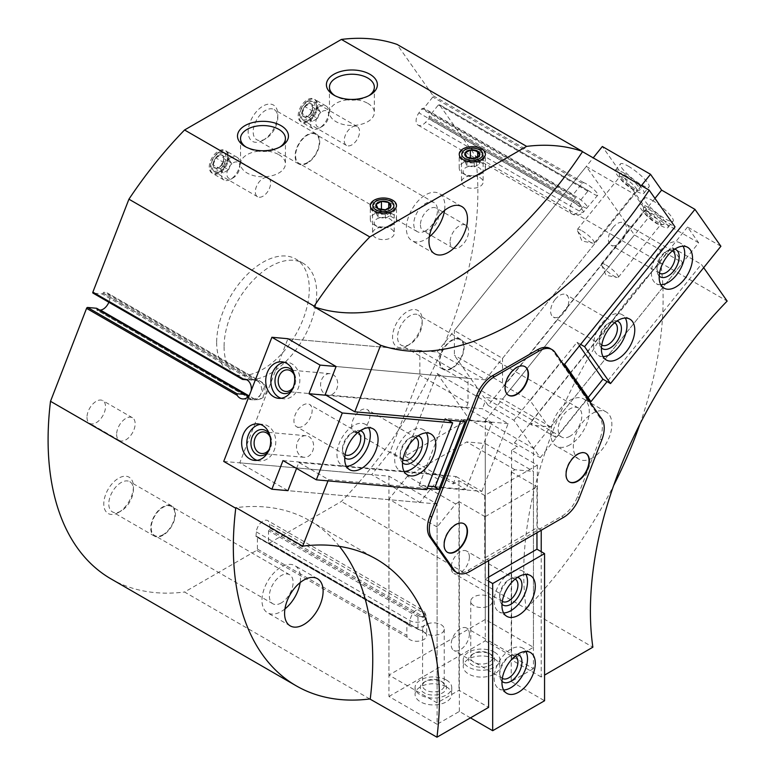 <?xml version="1.0" encoding="UTF-8"?>
<svg xmlns="http://www.w3.org/2000/svg" width="776" height="776" viewBox="0 0 776 776"><rect width="100%" height="100%" fill="white"/><g stroke="black" fill="none" stroke-linecap="round" stroke-linejoin="round"><path stroke-width="0.58" stroke-dasharray="3.88 2.91" d="M485.281 619.471L485.281 420.563L533.442 448.363L533.442 647.281L485.281 619.471L388.951 675.081L437.111 702.891L458.975 690.271L488.608 707.382M468.015 378.3L336.095 366.514L485.281 379.842L437.111 352.032L287.935 338.714L239.765 462.845L287.935 490.655L419.845 502.441L371.685 474.631L390.202 451.584L419.845 375.196L419.845 350.49L468.015 378.3L468.015 403.006L419.845 375.196M564.656 364.235L560.767 361.985L587.063 399.407L590.953 401.658M455.231 571.631A25.676 14.822 120 0 0 468.074 570.36L561.766 516.273A25.676 14.822 120 0 0 577.48 496.708L599.945 438.828A25.676 14.822 120 0 0 599.945 417.866L553.094 351.218A25.676 14.822 120 0 0 550.213 348.54M703.677 267.681L701.329 264.344L607.084 381.588M296.568 468.403L298.857 462.486L328.5 479.597L427.217 488.414M328.5 479.597L328.005 480.868M488.608 560.641L541.221 530.27M541.221 551.658L541.221 677.012L544.558 675.081M469.199 419.127L405.024 456.172L437.111 373.479L469.199 419.127L517.359 446.928L514.469 442.815L540.222 457.685L513.916 420.262L488.162 405.392L645.389 209.811L634.458 194.262L586.297 166.452L634.458 234.973L682.628 262.783L671.696 247.234L701.329 264.344M639.909 424.171A303.901 175.454 120 0 0 660.696 262.909L727.151 301.078M660.696 262.909L475.455 155.957L439.391 104.663A1.048 0.601 120 0 0 438.382 104.925L429.4 116.109A1.048 0.601 120 0 0 429.089 117.38L429.118 117.438A1.048 0.601 120 0 1 428.759 118.776L425.558 122.327A9.428 5.442 120 0 1 418.051 125.111A9.428 5.442 120 0 1 418.914 112.879L421.795 108.873A1.048 0.601 120 0 1 422.823 108.475L422.862 108.514A1.048 0.601 120 0 0 423.841 108.203L432.824 97.019A1.048 0.601 120 0 0 433.095 95.7L397.031 44.397M422.745 108.417L573.338 195.397L573.27 194.475L582.262 183.301L583.707 182.651A9.952 2.105 38.8 0 1 593.106 188.83A9.952 2.105 38.8 0 1 597.762 195.183A9.952 2.105 38.8 0 1 590.002 191.614L439.274 104.547M645.389 209.811L675.033 226.922M405.024 456.172L453.194 483.981L458.975 480.645L484.719 495.505L537.332 465.134L511.578 450.264L517.359 446.928M541.221 529.843L537.332 527.593L484.719 557.973L488.608 560.214M369.803 698.972L184.562 592.02L256.681 550.378A1.048 0.601 120 0 0 257.419 549.098L257.419 537.118A1.048 0.601 120 0 0 256.749 536.653L256.681 536.682A1.048 0.601 120 0 1 256.012 536.138L256.342 531.899A9.428 5.442 120 0 1 260.717 522.84A9.428 5.442 120 0 1 267.691 520.609A9.428 5.442 120 0 1 269.621 524.227L269.941 528.097A1.048 0.601 120 0 1 269.272 529.407L269.204 529.465A1.048 0.601 120 0 0 268.535 530.697L268.535 542.676A1.048 0.601 120 0 0 269.282 543.103L341.401 501.471A303.901 175.454 120 0 0 475.455 155.957M269.941 528.097L423.696 616.862L419.68 616.338L417.973 616.978L417.973 628.958L419.894 630.063A9.952 5.752 180 0 1 426.693 635.515A9.952 5.752 180 0 1 418.332 641.189A9.952 5.752 180 0 1 407.293 637.329L406.857 635.369L257.419 549.098M660.463 262.579A303.901 175.454 120 0 0 526.177 608.694L341.401 501.471M526.177 608.694L592.864 647.194M541.221 677.012L511.578 659.901L533.442 647.281M108.853 302.252A9.428 5.442 120 0 0 107.903 293.28A9.428 5.442 120 0 0 107.039 292.94L104.168 292.251A1.048 0.601 120 0 0 103.13 293.047L103.092 293.134A1.048 0.601 120 0 1 102.122 293.939L93.139 293.144M247.34 396.061L96.864 309.188L247.447 396.235L249.95 398.466L254.159 398.825A9.428 5.442 120 0 0 262.725 390.735A9.428 5.442 120 0 0 261.657 382.054A9.428 5.442 120 0 0 260.794 381.705L253.742 379.998L103.13 293.047M246.7 379.784L253.742 379.998M96.864 309.188A1.048 0.601 120 0 0 96.835 308.421M96.835 309.275A1.048 0.601 120 0 0 97.204 310.196L99.774 310.08M422.862 108.514L573.338 195.397L573.27 194.475L423.841 108.203M422.823 108.475L573.435 195.426L575.549 197.637L421.795 108.873M575.549 197.637L572.669 201.653A9.428 5.442 120 0 0 570.748 212.896A9.428 5.442 120 0 0 571.805 213.885A9.428 5.442 120 0 0 579.313 211.101L582.514 207.551L579.73 204.389L429.118 117.438M439.391 104.663L590.002 191.614L587.82 191.206L578.828 202.381L579.73 204.389M268.535 542.676L418.487 629.598M423.696 616.862L423.376 613.001A9.428 5.442 120 0 0 421.446 609.373A9.428 5.442 120 0 0 416.731 609.839A9.428 5.442 120 0 0 410.097 620.674L409.767 624.913L408.069 624.379L256.681 536.682M256.749 536.653L407.293 623.642M257.419 537.118L406.857 623.39L406.857 635.369M216.669 342.459A65.494 37.811 120 0 0 230.23 372.441A65.494 37.811 120 0 0 295.724 334.631A65.494 37.811 120 0 0 295.724 259A65.494 37.811 120 0 0 245.255 276.547A65.494 37.811 120 0 0 216.669 342.459M307.441 121.066A13.095 7.566 -60 0 1 298.178 115.721A13.095 7.566 -60 0 1 307.441 99.677A13.095 7.566 -60 0 1 316.705 105.022A13.095 7.566 -60 0 1 307.441 121.066L309.042 120.144A10.835 6.256 -60 0 1 303.629 120.678A10.835 6.256 -60 0 1 303.629 108.174A10.835 6.256 -60 0 1 314.455 101.918A10.835 6.256 -60 0 1 316.705 106.875A10.835 6.256 -60 0 1 309.042 120.144L307.441 121.066M218.522 172.408A13.095 7.566 -60 0 1 209.258 167.053A13.095 7.566 -60 0 1 218.522 151.01A13.095 7.566 -60 0 1 227.785 156.364A13.095 7.566 -60 0 1 218.522 172.408L220.122 171.477A10.835 6.256 -60 0 1 214.709 172.01A10.835 6.256 -60 0 1 214.709 159.507A10.835 6.256 -60 0 1 225.535 153.25A10.835 6.256 -60 0 1 227.785 158.217A10.835 6.256 -60 0 1 220.122 171.477L218.522 172.408M420.437 224.817A13.095 7.566 120 0 0 423.153 230.811A13.095 7.566 120 0 0 436.248 223.245A13.095 7.566 120 0 0 436.248 208.123A13.095 7.566 120 0 0 426.16 211.625A13.095 7.566 120 0 0 420.437 224.817M86.99 417.323A13.095 7.566 120 0 0 89.706 423.318A13.095 7.566 120 0 0 102.801 415.761A13.095 7.566 120 0 0 102.801 400.629A13.095 7.566 120 0 0 92.713 404.141A13.095 7.566 120 0 0 86.99 417.323M407.361 345.737A20.962 12.096 -60 0 1 392.54 337.182A20.962 12.096 -60 0 1 407.361 311.506A20.962 12.096 -60 0 1 422.183 320.061A20.962 12.096 -60 0 1 407.361 345.737L409.864 344.282A17.412 10.049 -60 0 1 401.163 345.145A17.412 10.049 -60 0 1 401.163 325.037A17.412 10.049 -60 0 1 418.574 314.988A17.412 10.049 -60 0 1 422.183 322.962A17.412 10.049 -60 0 1 409.864 344.282L407.361 345.737M118.592 512.451A20.962 12.096 -60 0 1 103.78 503.896A20.962 12.096 -60 0 1 118.592 478.229A20.962 12.096 -60 0 1 133.414 486.785A20.962 12.096 -60 0 1 118.592 512.451L121.104 511.006A17.412 10.049 -60 0 1 112.394 511.869A17.412 10.049 -60 0 1 112.394 491.761A17.412 10.049 -60 0 1 129.805 481.702A17.412 10.049 -60 0 1 133.414 489.675A17.412 10.049 -60 0 1 121.104 511.006L118.592 512.451M262.977 140.32A20.962 12.096 -60 0 1 248.155 131.765A20.962 12.096 -60 0 1 262.977 106.089A20.962 12.096 -60 0 1 277.798 114.644A20.962 12.096 -60 0 1 262.977 140.32L265.489 138.875A17.412 10.049 -60 0 1 256.778 139.728A17.412 10.049 -60 0 1 256.778 119.62A17.412 10.049 -60 0 1 274.19 109.571A17.412 10.049 -60 0 1 277.798 117.545A17.412 10.049 -60 0 1 265.489 138.875L262.977 140.32M111.026 578.906A303.901 175.454 120 0 0 184.562 592.02M526.642 608.423A303.901 175.454 120 0 0 613.612 485.611M249.406 395.217A9.952 7.847 -84.9 0 0 251.162 390.687M339.442 546.391A303.901 175.454 120 0 0 309.799 520.725A303.901 175.454 120 0 0 235.991 507.649M592.612 457.821A27.247 15.733 -60 0 1 578.983 459.169A27.247 15.733 -60 0 1 578.983 427.712A27.247 15.733 -60 0 1 606.231 411.978A27.247 15.733 -60 0 1 610.411 433.813A27.247 15.733 -60 0 1 592.612 457.821M429.322 236.816A27.247 15.733 -60 0 1 425.626 239.357A27.247 15.733 -60 0 1 412.007 240.706A27.247 15.733 -60 0 1 412.007 209.239A27.247 15.733 -60 0 1 439.245 193.515A27.247 15.733 -60 0 1 444.532 210.451M425.626 230.802A16.771 9.681 -60 0 1 417.245 231.626A16.771 9.681 -60 0 1 417.245 212.265A16.771 9.681 -60 0 1 434.007 202.584A16.771 9.681 -60 0 1 436.578 216.019A16.771 9.681 -60 0 1 425.626 230.802M307.441 162.562A16.771 9.681 -60 0 1 299.051 163.396A16.771 9.681 -60 0 1 299.051 144.035A16.771 9.681 -60 0 1 315.822 134.355A16.771 9.681 -60 0 1 318.393 147.789A16.771 9.681 -60 0 1 307.441 162.562M307.441 163.096A17.412 10.049 -60 0 1 298.731 163.949A17.412 10.049 -60 0 1 298.731 143.851A17.412 10.049 -60 0 1 316.142 133.792A17.412 10.049 -60 0 1 318.81 147.75A17.412 10.049 -60 0 1 307.441 163.096M284.938 608.947A27.247 15.733 -60 0 1 281.242 611.488A27.247 15.733 -60 0 1 267.623 612.836A27.247 15.733 -60 0 1 267.623 581.379A27.247 15.733 -60 0 1 294.87 565.646A27.247 15.733 -60 0 1 300.157 582.592M281.242 602.933A16.771 9.681 -60 0 1 272.861 603.767A16.771 9.681 -60 0 1 272.861 584.406A16.771 9.681 -60 0 1 289.623 574.725A16.771 9.681 -60 0 1 292.193 588.159A16.771 9.681 -60 0 1 281.242 602.933M163.057 534.693A16.771 9.681 -60 0 1 154.676 535.527A16.771 9.681 -60 0 1 154.676 516.166A16.771 9.681 -60 0 1 171.438 506.485A16.771 9.681 -60 0 1 174.008 519.92A16.771 9.681 -60 0 1 163.057 534.693M163.057 535.227A17.412 10.049 -60 0 1 154.346 536.09A17.412 10.049 -60 0 1 154.346 515.982A17.412 10.049 -60 0 1 171.758 505.923A17.412 10.049 -60 0 1 174.435 519.881A17.412 10.049 -60 0 1 163.057 535.227M570.011 444.774A27.247 15.733 -60 0 1 556.382 446.122A27.247 15.733 -60 0 1 556.382 414.656A27.247 15.733 -60 0 1 583.63 398.932A27.247 15.733 -60 0 1 587.81 420.767A27.247 15.733 -60 0 1 570.011 444.774M570.011 436.219A16.771 9.681 -60 0 1 561.63 437.043A16.771 9.681 -60 0 1 561.63 417.682A16.771 9.681 -60 0 1 578.392 408.001A16.771 9.681 -60 0 1 580.962 421.436A16.771 9.681 -60 0 1 570.011 436.219M451.816 367.979A16.771 9.681 -60 0 1 443.435 368.813A16.771 9.681 -60 0 1 443.435 349.452A16.771 9.681 -60 0 1 460.207 339.772A16.771 9.681 -60 0 1 462.777 353.206A16.771 9.681 -60 0 1 451.816 367.979M451.816 368.513A17.412 10.049 -60 0 1 443.115 369.366A17.412 10.049 -60 0 1 443.115 349.258A17.412 10.049 -60 0 1 460.527 339.209A17.412 10.049 -60 0 1 463.194 353.167A17.412 10.049 -60 0 1 451.816 368.513M419.787 616.348A9.952 5.752 180 0 1 426.664 621.45A9.952 5.752 180 0 1 426.693 621.818A9.952 5.752 180 0 1 418.274 627.503A9.952 5.752 180 0 1 407.255 623.584M573.386 195.406A9.952 2.105 38.8 0 1 582.805 201.566A9.952 2.105 38.8 0 1 587.49 207.958A9.952 2.105 38.8 0 1 587.461 207.987A9.952 2.105 38.8 0 1 579.653 204.321M247.932 396.953A9.952 7.847 -84.9 0 0 252.85 399.844A9.952 7.847 -84.9 0 0 253.781 399.863A9.952 7.847 -84.9 0 0 261.56 390.629A9.952 7.847 -84.9 0 0 255.546 380.172A9.952 7.847 -84.9 0 0 254.625 380.017A9.952 7.847 -84.9 0 0 253.655 380.007M116.633 434.434A13.095 7.566 120 0 0 119.349 440.438A13.095 7.566 120 0 0 132.444 432.872A13.095 7.566 120 0 0 132.444 417.75A13.095 7.566 120 0 0 122.346 421.252A13.095 7.566 120 0 0 116.633 434.434M450.08 241.928A13.095 7.566 120 0 0 452.796 247.922A13.095 7.566 120 0 0 465.891 240.356A13.095 7.566 120 0 0 465.891 225.234A13.095 7.566 120 0 0 455.793 228.745A13.095 7.566 120 0 0 450.08 241.928M262.977 196.221A10.835 6.256 -60 0 1 257.564 196.755A10.835 6.256 -60 0 1 257.564 184.251A10.835 6.256 -60 0 1 268.389 177.995A10.835 6.256 -60 0 1 270.058 186.676A10.835 6.256 -60 0 1 262.977 196.221M351.897 144.879A10.835 6.256 -60 0 1 346.484 145.422A10.835 6.256 -60 0 1 346.484 132.909A10.835 6.256 -60 0 1 357.309 126.663A10.835 6.256 -60 0 1 358.978 135.334A10.835 6.256 -60 0 1 351.897 144.879M368.775 95.729A22.446 12.959 180 0 1 367.766 96.35A22.446 12.959 180 0 1 336.027 96.35A22.446 12.959 180 0 1 335.019 95.729M367.766 103.344A22.446 12.959 180 0 1 374.342 112.51A22.446 12.959 180 0 1 360.481 124.48A22.446 12.959 180 0 1 336.027 121.667A22.446 12.959 180 0 1 329.46 112.51A22.446 12.959 180 0 1 343.312 100.541A22.446 12.959 180 0 1 367.766 103.344M279.855 147.062A22.446 12.959 180 0 1 278.846 147.683A22.446 12.959 180 0 1 247.107 147.683A22.446 12.959 180 0 1 246.099 147.062M278.846 154.686A22.446 12.959 180 0 1 285.423 163.843A22.446 12.959 180 0 1 271.571 175.812A22.446 12.959 180 0 1 247.107 173.009A22.446 12.959 180 0 1 240.541 163.843A22.446 12.959 180 0 1 254.392 151.873A22.446 12.959 180 0 1 278.846 154.686M391.046 202.992A10.835 6.256 180 0 1 394.218 207.405A10.835 6.256 180 0 1 391.046 211.829A10.835 6.256 180 0 1 375.73 211.829A10.835 6.256 180 0 1 372.558 207.405A10.835 6.256 180 0 1 379.241 201.634A10.835 6.256 180 0 1 391.046 202.992M391.046 228.939A10.835 6.256 180 0 1 394.218 233.363A10.835 6.256 180 0 1 387.534 239.144A10.835 6.256 180 0 1 375.73 237.786A10.835 6.256 180 0 1 372.558 233.363A10.835 6.256 180 0 1 379.241 227.591A10.835 6.256 180 0 1 391.046 228.939M479.966 151.65A10.835 6.256 180 0 1 483.138 156.073A10.835 6.256 180 0 1 479.966 160.496A10.835 6.256 180 0 1 464.649 160.496A10.835 6.256 180 0 1 461.477 156.073A10.835 6.256 180 0 1 468.161 150.292A10.835 6.256 180 0 1 479.966 151.65M479.966 177.607A10.835 6.256 180 0 1 483.138 182.03A10.835 6.256 180 0 1 476.454 187.802A10.835 6.256 180 0 1 464.649 186.453A10.835 6.256 180 0 1 461.477 182.03A10.835 6.256 180 0 1 468.161 176.249A10.835 6.256 180 0 1 479.966 177.607M224.08 346.736A65.494 37.811 120 0 0 237.64 376.719A65.494 37.811 120 0 0 303.135 338.908A65.494 37.811 120 0 0 303.135 263.277A65.494 37.811 120 0 0 252.666 280.825A65.494 37.811 120 0 0 224.08 346.736M485.281 420.563L634.458 234.973M437.111 352.032L586.297 166.452M437.111 702.891L437.111 503.983L388.951 476.173L239.765 462.845M388.951 476.173L388.951 675.081M437.111 503.983L287.935 490.655M453.194 483.981L456.084 476.532L298.857 462.486M458.975 480.645L458.975 690.271M484.719 495.505L484.719 557.973M511.578 450.264L511.578 659.901M537.332 465.134L537.332 527.593M514.469 442.815L671.696 247.234M533.442 448.363L682.628 262.783M456.084 476.532L481.828 491.392L434.987 487.212M481.828 491.392L508.135 423.599L482.391 408.729L325.163 394.693M508.135 423.599L461.293 419.418L465.183 421.659M485.281 379.842L634.458 194.262M488.162 405.392L485.281 401.279L482.391 408.729M460.575 421.252L461.293 419.418M437.111 373.479L485.281 401.279M540.222 457.685L587.063 399.407M513.916 420.262L560.767 361.985M524.838 366.563A16.509 9.525 120 0 0 524.654 366.456A16.509 9.525 120 0 0 511.937 370.88A16.509 9.525 120 0 0 504.73 387.486A16.509 9.525 120 0 0 508.144 395.042A16.509 9.525 120 0 0 508.328 395.149M463.873 523.684A16.509 9.525 120 0 0 463.689 523.577A16.509 9.525 120 0 0 450.972 528A16.509 9.525 120 0 0 443.765 544.606A16.509 9.525 120 0 0 447.18 552.163A16.509 9.525 120 0 0 447.374 552.269M585.793 453.291A16.509 9.525 120 0 0 585.618 453.184A16.509 9.525 120 0 0 572.892 457.607A16.509 9.525 120 0 0 565.694 474.214A16.509 9.525 120 0 0 569.109 481.77A16.509 9.525 120 0 0 569.293 481.877M470.46 717.868L459.344 711.447L437.111 724.28L437.111 527.001L455.638 503.954L407.468 476.154L466.754 441.922L485.281 443.581L485.281 640.86L533.442 668.669L533.442 471.391L485.281 443.581M459.344 711.447L459.344 501.82L455.638 503.954M437.111 527.001L388.951 499.191L407.468 476.154M437.111 724.28L388.951 696.479L388.951 499.191M388.951 696.479L485.281 640.86M533.442 668.669L511.209 681.503L511.209 471.876L514.915 469.732L533.442 471.391M536.963 532.724L536.963 486.736L485.087 516.69L485.087 579.148L488.608 577.111M511.209 681.503L544.558 700.757M511.209 471.876L536.963 486.736M485.087 516.69L459.344 501.82M488.608 581.175L485.087 579.148M514.915 469.732L466.754 441.922M446.375 686.847A18.343 10.592 180 0 1 451.748 694.336A18.343 10.592 180 0 1 433.406 704.928A18.343 10.592 180 0 1 415.073 694.336A18.343 10.592 180 0 1 426.393 684.558A18.343 10.592 180 0 1 446.375 686.847M494.535 659.037A18.343 10.592 180 0 1 499.909 666.526A18.343 10.592 180 0 1 481.576 677.118A18.343 10.592 180 0 1 463.233 666.526A18.343 10.592 180 0 1 474.553 656.748A18.343 10.592 180 0 1 494.535 659.037M489.229 596.86A10.835 6.256 180 0 1 492.401 601.284A10.835 6.256 180 0 1 481.576 607.54A10.835 6.256 180 0 1 470.741 601.284A10.835 6.256 180 0 1 477.424 595.512A10.835 6.256 180 0 1 489.229 596.86M489.229 653.411L489.229 653.411A10.835 6.256 180 0 1 492.401 657.835A10.835 6.256 180 0 1 481.576 664.081A10.835 6.256 180 0 1 470.741 657.835A10.835 6.256 180 0 1 473.913 653.411A10.835 6.256 180 0 1 489.229 653.411L490.83 654.333A13.095 7.566 180 0 1 490.83 665.032A13.095 7.566 180 0 1 472.312 665.032A13.095 7.566 180 0 1 472.312 654.333A13.095 7.566 180 0 1 490.83 654.333L489.229 653.411M494.535 652.199A18.343 10.592 180 0 1 499.909 659.687A18.343 10.592 180 0 1 481.576 670.27A18.343 10.592 180 0 1 463.233 659.687A18.343 10.592 180 0 1 474.553 649.9A18.343 10.592 180 0 1 494.535 652.199M441.069 624.67A10.835 6.256 180 0 1 444.241 629.093A10.835 6.256 180 0 1 433.406 635.35A10.835 6.256 180 0 1 422.58 629.093A10.835 6.256 180 0 1 429.264 623.322A10.835 6.256 180 0 1 441.069 624.67M441.069 681.221L441.069 681.221A10.835 6.256 180 0 1 444.241 685.635A10.835 6.256 180 0 1 433.406 691.891A10.835 6.256 180 0 1 422.58 685.635A10.835 6.256 180 0 1 425.752 681.221A10.835 6.256 180 0 1 441.069 681.221L442.669 682.143A13.095 7.566 180 0 1 442.669 692.842A13.095 7.566 180 0 1 424.142 692.842A13.095 7.566 180 0 1 424.142 682.143A13.095 7.566 180 0 1 442.669 682.143L441.069 681.221M446.375 680.009A18.343 10.592 180 0 1 451.748 687.487A18.343 10.592 180 0 1 433.406 698.08A18.343 10.592 180 0 1 415.073 687.487A18.343 10.592 180 0 1 426.393 677.71A18.343 10.592 180 0 1 446.375 680.009M503.605 689.971A23.581 13.609 -60 0 1 499.055 688.875A23.581 13.609 -60 0 1 499.055 661.647A23.581 13.609 -60 0 1 522.626 648.038A23.581 13.609 -60 0 1 525.856 651.423M501.985 681.318A15.714 9.079 -60 0 1 499.725 674.868A15.714 9.079 -60 0 1 510.841 655.623A15.714 9.079 -60 0 1 517.553 654.352M502.305 678.399A12.882 7.44 -60 0 1 499.725 672.549A12.882 7.44 -60 0 1 508.833 656.777A12.882 7.44 -60 0 1 515.186 656.089M469.373 633.992A12.882 7.44 -60 0 1 463.757 646.961A12.882 7.44 -60 0 1 453.824 650.414A12.882 7.44 -60 0 1 451.157 644.517A12.882 7.44 -60 0 1 456.783 631.548A12.882 7.44 -60 0 1 466.706 628.094A12.882 7.44 -60 0 1 469.373 633.992M503.605 612.972A23.581 13.609 -60 0 1 499.055 611.866A23.581 13.609 -60 0 1 499.055 584.638A23.581 13.609 -60 0 1 522.626 571.029A23.581 13.609 -60 0 1 525.856 574.415M501.985 604.31A15.714 9.079 -60 0 1 499.725 597.86A15.714 9.079 -60 0 1 510.841 578.615A15.714 9.079 -60 0 1 517.553 577.344M502.305 601.39A12.882 7.44 -60 0 1 499.725 595.551A12.882 7.44 -60 0 1 508.833 579.769A12.882 7.44 -60 0 1 515.186 579.08M469.373 556.993A12.882 7.44 -60 0 1 463.757 569.953A12.882 7.44 -60 0 1 453.824 573.406A12.882 7.44 -60 0 1 451.157 567.508A12.882 7.44 -60 0 1 456.783 554.539A12.882 7.44 -60 0 1 466.706 551.096A12.882 7.44 -60 0 1 469.373 556.993M326.182 395.275L466.163 407.778L468.015 403.006M287.935 338.714L419.845 350.49M223.721 461.419L371.685 474.631M282.998 460.575L440.225 474.621L438.372 479.393L419.845 502.441M435.171 486.736L465.969 489.481L491.906 422.639L445.065 418.458L419.127 485.301L428.11 486.106M419.127 485.301L426.722 489.685M440.225 474.621L465.969 489.481M491.906 422.639L466.163 407.778M447.936 420.117L445.065 418.458M438.372 479.393L390.202 451.584M301.243 456.385A10.835 8.546 -84.9 0 0 304.105 457.306A10.835 8.546 -84.9 0 0 313.582 447.277A10.835 8.546 -84.9 0 0 306.035 435.734A10.835 8.546 -84.9 0 0 296.859 443.882A10.835 8.546 -84.9 0 0 301.243 456.385M269.233 449.314A10.835 8.546 -84.9 0 0 270.29 437.412M267.788 452.408A13.095 10.331 -84.9 0 0 269.427 434.104M257.099 460.352A18.343 14.463 -84.9 0 0 259.64 460.866A18.343 14.463 -84.9 0 0 275.684 443.891A18.343 14.463 -84.9 0 0 262.909 424.336A18.343 14.463 -84.9 0 0 260.309 424.404M325.328 394.315A10.835 8.546 -84.9 0 0 328.19 395.236A10.835 8.546 -84.9 0 0 337.667 385.206A10.835 8.546 -84.9 0 0 330.12 373.663A10.835 8.546 -84.9 0 0 320.944 381.821A10.835 8.546 -84.9 0 0 325.328 394.315M293.309 387.243A10.835 8.546 -84.9 0 0 294.376 375.341M291.873 390.347A13.095 10.331 -84.9 0 0 293.512 372.034M281.184 398.282A18.343 14.463 -84.9 0 0 283.725 398.806A18.343 14.463 -84.9 0 0 299.759 381.821A18.343 14.463 -84.9 0 0 286.984 362.266A18.343 14.463 -84.9 0 0 284.394 362.334M346.377 466.298A23.581 13.609 -60 0 1 345.281 466.269A23.581 13.609 -60 0 1 341.828 465.202A23.581 13.609 -60 0 1 341.828 437.974A23.581 13.609 -60 0 1 365.409 424.356A23.581 13.609 -60 0 1 368.639 427.751M344.757 457.646A15.714 9.079 -60 0 1 342.507 451.195A15.714 9.079 -60 0 1 353.623 431.941A15.714 9.079 -60 0 1 360.336 430.67M345.087 454.726A12.882 7.44 -60 0 1 342.507 448.877A12.882 7.44 -60 0 1 351.615 433.105A12.882 7.44 -60 0 1 357.969 432.416M298.488 427.324A12.882 7.44 -60 0 1 296.607 426.742A12.882 7.44 -60 0 1 295.821 413.356A12.882 7.44 -60 0 1 307.597 403.84A12.882 7.44 -60 0 1 309.488 404.422A12.882 7.44 -60 0 1 310.274 417.808A12.882 7.44 -60 0 1 298.488 427.324M404.131 471.459A23.581 13.609 -60 0 1 403.035 471.42A23.581 13.609 -60 0 1 399.582 470.363A23.581 13.609 -60 0 1 399.582 443.135A23.581 13.609 -60 0 1 423.162 429.516A23.581 13.609 -60 0 1 426.393 432.911M402.521 462.806A15.714 9.079 -60 0 1 400.261 456.356A15.714 9.079 -60 0 1 411.377 437.101A15.714 9.079 -60 0 1 418.089 435.831M402.841 459.887A12.882 7.44 -60 0 1 400.261 454.038A12.882 7.44 -60 0 1 409.369 438.265A12.882 7.44 -60 0 1 415.723 437.577M356.252 432.475A12.882 7.44 -60 0 1 354.36 431.892A12.882 7.44 -60 0 1 353.575 418.506A12.882 7.44 -60 0 1 365.36 409A12.882 7.44 -60 0 1 367.242 409.582A12.882 7.44 -60 0 1 368.028 422.969A12.882 7.44 -60 0 1 356.252 432.475M720.894 246.264L687.555 227.009L698.662 242.82L550.708 426.887L532.181 425.229L484.02 397.428L454.377 355.253L454.377 330.557L593.203 157.858M687.555 227.009L530.328 422.6L532.181 425.229M550.708 426.887L502.547 399.077L484.02 397.428M698.662 242.82L650.501 215.02L502.547 399.077M650.501 215.02L602.341 146.499M641.374 185.658L502.547 358.366L454.377 330.557M654.973 198.384L504.4 385.701L502.547 383.063L502.547 358.366M579.459 345.805L576.995 342.294L530.144 400.571L556.082 437.46L588.111 397.613M576.995 342.294L580.613 344.379M504.4 385.701L530.144 400.571M556.082 437.46L530.328 422.6M502.547 383.063L454.377 355.253M652.354 200.431A18.343 3.88 38.8 0 1 667.467 212.158A18.343 3.88 38.8 0 1 673.132 221.141A18.343 3.88 38.8 0 1 656.409 212.672A18.343 3.88 38.8 0 1 644.546 198.161A18.343 3.88 38.8 0 1 652.354 200.431M628.269 166.161A18.343 3.88 38.8 0 1 643.391 177.898A18.343 3.88 38.8 0 1 649.046 186.88A18.343 3.88 38.8 0 1 632.324 178.412A18.343 3.88 38.8 0 1 620.46 163.901A18.343 3.88 38.8 0 1 628.269 166.161M582 230.811A10.835 2.289 38.8 0 1 590.924 237.737A10.835 2.289 38.8 0 1 594.261 243.043A10.835 2.289 38.8 0 1 593.116 243.218A10.835 2.289 38.8 0 1 584.386 238.048A10.835 2.289 38.8 0 1 577.46 230.637A10.835 2.289 38.8 0 1 577.383 229.473A10.835 2.289 38.8 0 1 582 230.811M624.399 178.053A10.835 2.289 38.8 0 1 633.332 184.979A10.835 2.289 38.8 0 1 636.669 190.295A10.835 2.289 38.8 0 1 636.165 190.518A10.835 2.289 38.8 0 1 626.795 185.289A10.835 2.289 38.8 0 1 619.684 177.267A10.835 2.289 38.8 0 1 619.791 176.715A10.835 2.289 38.8 0 1 624.399 178.053M624.99 175.192A13.095 2.764 38.8 0 1 636.659 184.455A13.095 2.764 38.8 0 1 639.211 190.256A13.095 2.764 38.8 0 1 627.891 183.931A13.095 2.764 38.8 0 1 619.277 174.231A13.095 2.764 38.8 0 1 624.99 175.192M623.138 172.553A18.343 3.88 38.8 0 1 638.25 184.281A18.343 3.88 38.8 0 1 643.915 193.263A18.343 3.88 38.8 0 1 627.192 184.795A18.343 3.88 38.8 0 1 615.329 170.284A18.343 3.88 38.8 0 1 623.138 172.553M606.075 265.072A10.835 2.289 38.8 0 1 614.999 271.998A10.835 2.289 38.8 0 1 618.346 277.304A10.835 2.289 38.8 0 1 617.192 277.478A10.835 2.289 38.8 0 1 608.471 272.308A10.835 2.289 38.8 0 1 601.545 264.897A10.835 2.289 38.8 0 1 601.468 263.733A10.835 2.289 38.8 0 1 606.075 265.072M648.484 212.314A10.835 2.289 38.8 0 1 657.408 219.249A10.835 2.289 38.8 0 1 660.754 224.555A10.835 2.289 38.8 0 1 660.25 224.778A10.835 2.289 38.8 0 1 650.88 219.55A10.835 2.289 38.8 0 1 643.76 211.528A10.835 2.289 38.8 0 1 643.876 210.985A10.835 2.289 38.8 0 1 648.484 212.314M649.075 209.452A13.095 2.764 38.8 0 1 660.735 218.716A13.095 2.764 38.8 0 1 663.296 224.516A13.095 2.764 38.8 0 1 651.966 218.192A13.095 2.764 38.8 0 1 643.362 208.492A13.095 2.764 38.8 0 1 649.075 209.452M647.223 206.814A18.343 3.88 38.8 0 1 662.335 218.541A18.343 3.88 38.8 0 1 668 227.523A18.343 3.88 38.8 0 1 651.277 219.055A18.343 3.88 38.8 0 1 639.414 204.544A18.343 3.88 38.8 0 1 647.223 206.814M660.822 284.763A23.581 13.609 -60 0 1 656.273 283.657A23.581 13.609 -60 0 1 659.726 251.375A23.581 13.609 -60 0 1 679.854 242.82A23.581 13.609 -60 0 1 683.084 246.205M659.202 276.101A15.714 9.079 -60 0 1 656.952 269.65A15.714 9.079 -60 0 1 662.5 255.333A15.714 9.079 -60 0 1 668.058 250.405A15.714 9.079 -60 0 1 674.78 249.135M659.532 273.181A12.882 7.44 -60 0 1 656.952 267.342A12.882 7.44 -60 0 1 661.501 255.605A12.882 7.44 -60 0 1 666.06 251.56A12.882 7.44 -60 0 1 672.404 250.871M612.933 227.562A12.882 7.44 -60 0 1 623.933 222.887A12.882 7.44 -60 0 1 622.042 240.521A12.882 7.44 -60 0 1 611.052 245.197A12.882 7.44 -60 0 1 612.933 227.562M603.068 356.611A23.581 13.609 -60 0 1 598.519 355.505A23.581 13.609 -60 0 1 601.972 323.223A23.581 13.609 -60 0 1 622.1 314.668A23.581 13.609 -60 0 1 625.33 318.053M601.448 347.949A15.714 9.079 -60 0 1 599.188 341.498A15.714 9.079 -60 0 1 604.747 327.181A15.714 9.079 -60 0 1 610.305 322.253A15.714 9.079 -60 0 1 617.017 320.983M601.769 345.029A12.882 7.44 -60 0 1 599.188 339.19A12.882 7.44 -60 0 1 603.747 327.453A12.882 7.44 -60 0 1 608.297 323.408A12.882 7.44 -60 0 1 614.65 322.719M555.179 299.41A12.882 7.44 -60 0 1 566.179 294.735A12.882 7.44 -60 0 1 564.288 312.369A12.882 7.44 -60 0 1 553.298 317.045A12.882 7.44 -60 0 1 555.179 299.41M478.792 175.075L478.792 175.075A9.166 5.296 0 0 0 478.792 167.587A9.166 5.296 0 0 0 465.823 167.587A9.166 5.296 0 0 0 465.823 175.075A9.166 5.296 0 0 0 478.792 175.075L481.576 173.475A13.095 7.566 0 0 0 485.407 168.12A13.095 7.566 0 0 0 472.312 160.564A13.095 7.566 0 0 0 459.208 168.12A13.095 7.566 0 0 0 463.049 173.475A13.095 7.566 0 0 0 481.576 173.475L478.792 175.075M481.576 160.778A13.095 7.566 0 0 0 485.407 155.433A13.095 7.566 0 0 0 472.312 147.867A13.095 7.566 0 0 0 459.208 155.433A13.095 7.566 0 0 0 467.298 162.417A13.095 7.566 0 0 0 481.576 160.778M470.353 158.556L477.657 159.691L479.616 163.911L474.262 166.995L466.958 165.86L465.008 161.65L470.353 158.265M477.657 159.691L477.657 156.917M479.616 163.911L479.616 155.355M474.262 166.995L474.262 158.44M466.958 165.86L466.958 157.305M465.008 161.65L465.008 153.085M389.872 226.417L389.872 226.417A9.166 5.296 0 0 0 389.872 218.929A9.166 5.296 0 0 0 376.903 218.929A9.166 5.296 0 0 0 376.903 226.417A9.166 5.296 0 0 0 389.872 226.417L392.656 224.807A13.095 7.566 0 0 0 396.488 219.463A13.095 7.566 0 0 0 383.392 211.896A13.095 7.566 0 0 0 370.288 219.463A13.095 7.566 0 0 0 374.129 224.807A13.095 7.566 0 0 0 392.656 224.807L389.872 226.417M392.656 212.12A13.095 7.566 0 0 0 396.488 206.765A13.095 7.566 0 0 0 383.392 199.209A13.095 7.566 0 0 0 370.288 206.765A13.095 7.566 0 0 0 378.378 213.759A13.095 7.566 0 0 0 392.656 212.12M381.433 209.898L388.737 211.024L390.697 215.243L385.352 218.328L378.038 217.202L376.088 212.983L381.433 209.607M388.737 211.024L388.737 208.259M390.697 215.243L390.697 206.688M385.352 218.328L385.352 209.772M378.038 217.202L378.038 208.647M376.088 212.983L376.088 204.427M310.109 103.48A7.566 4.365 -60 0 1 312.786 107.282A7.566 4.365 -60 0 1 310.109 114.179A7.566 4.365 -60 0 1 304.764 117.263A7.566 4.365 -60 0 1 302.087 113.461A7.566 4.365 -60 0 1 304.764 106.564A7.566 4.365 -60 0 1 310.109 103.48L312.786 107.282L310.109 114.179L304.764 117.263L302.087 113.461L304.764 106.564L310.109 103.48L317.52 107.757L312.175 110.842L304.764 106.564M322.253 111.443A9.166 5.296 -60 0 1 328.743 115.188A9.166 5.296 -60 0 1 322.253 126.41A9.166 5.296 -60 0 1 315.774 122.666A9.166 5.296 -60 0 1 322.253 111.443M319.479 106.622A13.095 7.566 -60 0 1 326.027 105.982A13.095 7.566 -60 0 1 328.743 111.977A13.095 7.566 -60 0 1 319.479 128.021A13.095 7.566 -60 0 1 312.932 128.671A13.095 7.566 -60 0 1 310.924 118.165A13.095 7.566 -60 0 1 319.479 106.622M308.489 100.279A13.095 7.566 -60 0 1 315.037 99.629A13.095 7.566 -60 0 1 315.037 114.761A13.095 7.566 -60 0 1 301.942 122.317A13.095 7.566 -60 0 1 299.934 111.822A13.095 7.566 -60 0 1 308.489 100.279M307.441 101.772A10.524 6.082 -60 0 1 313.882 110.949A10.524 6.082 -60 0 1 300.991 118.388A10.524 6.082 -60 0 1 307.441 101.772M312.175 110.842L309.498 117.739L312.175 121.541L317.52 118.456L310.109 114.179M317.52 118.456L320.197 111.56L312.786 107.282M320.197 111.56L317.52 107.757M309.498 117.739L302.087 113.461M312.175 121.541L304.764 117.263M221.189 154.812A7.566 4.365 -60 0 1 223.866 158.624A7.566 4.365 -60 0 1 221.189 165.511A7.566 4.365 -60 0 1 215.844 168.596A7.566 4.365 -60 0 1 213.167 164.793A7.566 4.365 -60 0 1 215.844 157.906A7.566 4.365 -60 0 1 221.189 154.812L223.866 158.624L221.189 165.511L215.844 168.596L213.167 164.793L215.844 157.906L221.189 154.812L228.6 159.09L223.255 162.184L215.844 157.906M233.343 162.776A9.166 5.296 -60 0 1 239.823 166.52A9.166 5.296 -60 0 1 233.343 177.752A9.166 5.296 -60 0 1 226.854 174.008A9.166 5.296 -60 0 1 233.343 162.776M230.559 157.964A13.095 7.566 -60 0 1 237.107 157.315A13.095 7.566 -60 0 1 239.823 163.309A13.095 7.566 -60 0 1 230.559 179.353A13.095 7.566 -60 0 1 224.012 180.003A13.095 7.566 -60 0 1 222.004 169.507A13.095 7.566 -60 0 1 230.559 157.964M219.569 151.621A13.095 7.566 -60 0 1 226.117 150.971A13.095 7.566 -60 0 1 226.117 166.093A13.095 7.566 -60 0 1 213.022 173.659A13.095 7.566 -60 0 1 211.014 163.164A13.095 7.566 -60 0 1 219.569 151.621M218.522 153.114A10.524 6.082 -60 0 1 224.962 162.281A10.524 6.082 -60 0 1 212.071 169.731A10.524 6.082 -60 0 1 218.522 153.114M223.255 162.184L220.578 169.071L223.255 172.873L228.6 169.789L221.189 165.511M228.6 169.789L231.277 162.902L223.866 158.624M231.277 162.902L228.6 159.09M220.578 169.071L213.167 164.793M223.255 172.873L215.844 168.596M583.707 182.651L433.095 95.7M407.293 637.329L256.681 550.378M419.894 630.063L269.282 543.103M257.923 381.016L104.168 292.251M251.55 380.221L102.122 293.939M253.568 380.007L103.092 293.134M250.958 398.971L97.204 310.196M582.262 183.301L432.824 97.019M582.514 207.551L428.759 118.776M578.828 202.381L429.4 116.109M579.565 204.253L429.089 117.38M587.82 191.206L438.382 104.925M417.973 616.978L268.535 530.697M419.68 616.338L269.204 529.465M419.894 616.367L269.272 529.407M409.767 624.913L256.012 536.138M256.342 531.899L410.097 620.674A9.39 5.422 180 0 0 420.611 621.77A9.39 5.422 180 0 0 426.102 616.483A9.39 5.422 180 0 0 423.376 613.001L269.621 524.227M418.051 125.111L571.805 213.885A9.428 9.428 0 0 0 583.28 212.284A9.39 1.988 38.8 0 0 580.467 207.716A9.39 1.988 38.8 0 0 572.669 201.653L418.914 112.879M597.762 195.183L583.28 212.284A9.39 1.988 38.8 0 1 579.313 211.101L425.558 122.327M107.039 292.94L260.794 381.705A9.39 7.411 -84.9 0 1 264.713 392.006A9.39 7.411 -84.9 0 1 257.525 399.63A9.39 7.411 -84.9 0 1 254.159 398.825L248.97 395.828M601.798 439.895L599.945 438.828M579.332 497.785L577.48 496.708M601.798 418.933L599.945 417.866M554.947 352.285L553.094 351.218M469.926 571.437L468.074 570.36M563.618 517.34L561.766 516.273M249.959 398.466L96.99 310.148M573.192 195.329L422.939 108.582M418.487 629.608L268.748 543.161M408.079 624.37L256.225 536.701M406.934 623.08L257.205 536.633M309.799 520.725L376.486 559.224M461.846 206.561L439.245 193.515M434.608 253.752L412.007 240.706M434.007 202.584L315.822 134.355M417.245 231.626L299.051 163.396M316.142 133.792L274.19 109.571M298.731 163.949L256.778 139.728M277.798 117.545L277.798 114.644M317.471 578.692L294.87 565.646M290.224 625.883L267.623 612.836M289.623 574.725L171.438 506.485M272.861 603.767L154.676 535.527M171.758 505.923L129.805 481.702M154.346 536.09L112.394 511.869M133.414 489.675L133.414 486.785M606.231 411.978L583.63 398.932M578.983 459.169L556.382 446.122M578.392 408.001L460.207 339.772M561.63 437.043L443.435 368.813M460.527 339.209L418.574 314.988M443.115 369.366L401.163 345.145M422.183 322.962L422.183 320.061M426.664 621.45L426.102 616.483A9.428 9.428 0 0 0 421.446 609.373L267.691 520.609M253.781 399.863L257.525 399.63A9.428 9.428 0 0 0 261.657 382.054L107.903 293.28M426.693 621.818L426.693 635.515M254.625 380.017L244.353 379.095M252.85 399.844L242.587 398.932M132.444 417.75L102.801 400.629M119.349 440.438L89.706 423.318M465.891 225.234L436.248 208.123M452.796 247.922L423.153 230.811M268.389 177.995L225.535 153.25M257.564 196.755L214.709 172.01M227.785 158.217L227.785 156.364M357.309 126.663L314.455 101.918M346.484 145.422L303.629 120.678M316.705 106.875L316.705 105.022M367.766 96.35L369.919 95.108M336.027 96.35L333.874 95.108M329.46 87.184L329.46 112.51M374.342 87.184L374.342 112.51M278.846 147.683L280.999 146.441M247.107 147.683L244.954 146.441M240.541 138.526L240.541 163.843M285.423 138.526L285.423 163.843M391.046 211.829L392.656 210.907M375.73 211.829L374.129 210.907M372.558 207.405L372.558 233.363M394.218 207.405L394.218 233.363M479.966 160.496L481.576 159.565M464.649 160.496L463.049 159.565M461.477 156.073L461.477 182.03M483.138 156.073L483.138 182.03M303.135 263.277L295.724 259M237.64 376.719L230.23 372.441M470.741 601.284L470.741 657.835M492.401 601.284L492.401 657.835M473.913 653.411L472.312 654.333M463.233 659.687L463.233 666.526M499.909 659.687L499.909 666.526M422.58 629.093L422.58 685.635M444.241 629.093L444.241 685.635M425.752 681.221L424.142 682.143M415.073 687.487L415.073 694.336M451.748 687.487L451.748 694.336M530.406 652.529L522.626 648.038M506.835 693.366L499.055 688.875M499.725 672.549L499.725 674.868M508.833 656.777L510.841 655.623M515.274 656.137L466.706 628.094M502.392 678.447L453.824 650.414M530.406 575.52L522.626 571.029M506.835 616.357L499.055 611.866M499.725 595.551L499.725 597.86M508.833 579.769L510.841 578.615M515.274 579.129L466.706 551.096M502.392 601.439L453.824 573.406M306.035 435.734L263.627 431.941M304.105 457.306L261.696 453.514M262.909 424.336L257.768 423.88M259.64 460.866L254.509 460.41M330.12 373.663L287.712 369.871M328.19 395.236L285.781 391.444M286.984 362.266L281.853 361.81M283.725 398.806L278.594 398.34M373.188 428.856L365.409 424.356M349.607 469.693L341.828 465.202M342.507 448.877L342.507 451.195M351.615 433.105L353.623 431.941M358.056 432.465L309.488 404.422M345.175 454.775L296.607 426.742M430.942 434.007L423.162 429.516M407.361 474.854L399.582 470.363M400.261 454.038L400.261 456.356M409.369 438.265L411.377 437.101M415.81 437.625L367.242 409.582M402.928 459.935L354.36 431.892M577.46 230.637L582 241.026L593.116 243.218M594.261 243.043L636.669 190.295M577.383 229.473L619.791 176.715M636.165 190.518L639.211 190.256M619.684 177.267L619.277 174.231M643.915 193.263L649.046 186.88M615.329 170.284L620.46 163.901M601.545 264.897L606.075 275.286L617.192 277.478M618.346 277.304L660.754 224.555M601.468 263.733L643.876 210.985M660.25 224.778L663.296 224.516M643.76 211.528L643.362 208.492M668 227.523L673.132 221.141M639.414 204.544L644.546 198.161M687.633 247.311L679.854 242.82M664.052 288.148L656.273 283.657M656.952 267.342L656.952 269.65M666.06 251.56L668.058 250.405M672.501 250.92L623.933 222.887M659.619 273.239L611.052 245.197M629.879 319.159L622.1 314.668M606.298 359.996L598.519 355.505M599.188 339.19L599.188 341.498M608.297 323.408L610.305 322.253M614.737 322.767L566.179 294.735M601.856 345.087L553.298 317.045M465.823 175.075L463.049 173.475M485.407 168.12L485.407 155.433M459.208 168.12L459.208 155.433M376.903 226.417L374.129 224.807M396.488 219.463L396.488 206.765M370.288 219.463L370.288 206.765M328.743 115.188L328.743 111.977M322.253 126.41L319.479 128.021M326.027 105.982L315.037 99.629M312.932 128.671L301.942 122.317M239.823 166.52L239.823 163.309M233.343 177.752L230.559 179.353M237.107 157.315L226.117 150.971M224.012 180.003L213.022 173.659"/><path stroke-width="1.16" d="M313.94 306.743A303.901 175.454 120 0 0 582.514 151.679L582.281 151.349A303.901 175.454 120 0 0 526.642 146.383L369.803 236.932A303.901 175.454 120 0 0 314.173 306.142L313.94 306.743L380.628 345.252L354.807 411.804L325.163 394.693L336.095 366.514L287.935 338.714L271.891 337.279L223.721 461.419L271.891 489.219L287.935 490.655L296.568 468.403M380.628 345.252A303.901 175.454 120 0 0 649.202 190.188L675.033 226.922L564.656 364.235L590.953 401.658L607.084 381.588M552.066 349.607L550.213 348.54A25.676 14.822 120 0 0 537.38 349.811L492.459 375.749A25.676 14.822 120 0 0 476.736 395.304L429.885 516.04A25.676 14.822 120 0 0 429.885 537.002L452.35 568.963A25.676 14.822 120 0 0 455.231 571.631L457.083 572.707A25.676 14.822 120 0 0 469.926 571.437L563.618 517.34A25.676 14.822 120 0 0 579.332 497.785L601.798 439.895A25.676 14.822 120 0 0 601.798 418.933L554.947 352.285A25.676 14.822 120 0 0 552.066 349.607A25.676 14.822 120 0 0 539.233 350.878L494.312 376.816A25.676 14.822 120 0 0 478.588 396.371L431.737 517.107A25.676 14.822 120 0 0 431.737 538.078L454.202 570.03A25.676 14.822 120 0 0 457.083 572.707M544.558 675.081L592.864 647.194A303.901 175.454 120 0 1 727.151 301.078L703.677 267.681M427.217 488.414L438.876 489.462L465.183 421.659L354.807 411.804M328.005 480.868L302.679 546.149A303.901 175.454 120 0 1 376.486 559.224A303.901 175.454 120 0 1 436.966 737.2L488.608 707.382L488.608 560.641M541.221 530.27L541.221 551.658M582.281 151.349L397.031 44.397A303.901 175.454 120 0 0 341.401 39.43L184.562 129.98A303.901 175.454 120 0 0 128.923 199.189L92.868 292.125A1.048 0.601 120 0 0 93.139 293.144L242.432 379.338M582.514 151.679L649.202 190.188M302.679 546.149L235.991 507.649L235.749 508.251A303.901 175.454 120 0 0 296.277 685.858A303.901 175.454 120 0 0 369.803 698.972L436.966 737.2M246.7 379.784L242.568 379.415M247.447 396.235L246.002 394.538L237.01 393.742L237.175 395.314A9.952 7.847 -84.9 0 0 242.587 398.932A9.952 7.847 -84.9 0 0 249.406 395.217M237.01 393.742L87.581 307.461A1.048 0.601 120 0 0 86.563 308.363L50.508 401.299A303.901 175.454 120 0 0 111.026 578.906L296.277 685.858M87.581 307.461L96.563 308.266A1.048 0.601 120 0 1 96.835 308.421M96.719 308.315L246.186 394.606L96.563 308.266M99.774 310.08L100.405 310.051A9.428 5.442 120 0 0 108.853 302.252M613.612 485.611A303.901 175.454 120 0 0 639.909 424.171M526.642 146.383L341.401 39.43M481.576 148.876A13.095 7.566 180 0 1 481.576 159.565A13.095 7.566 180 0 1 463.049 159.565A13.095 7.566 180 0 1 463.049 148.876A13.095 7.566 180 0 1 481.576 148.876M392.656 200.208A13.095 7.566 180 0 1 392.656 210.907A13.095 7.566 180 0 1 374.129 210.907A13.095 7.566 180 0 1 374.129 200.208A13.095 7.566 180 0 1 392.656 200.208M280.999 125.634A25.482 14.715 180 0 1 280.999 146.441A25.482 14.715 180 0 1 244.954 146.441A25.482 14.715 180 0 1 244.954 125.634A25.482 14.715 180 0 1 280.999 125.634M369.919 74.292A25.482 14.715 180 0 1 369.919 95.108A25.482 14.715 180 0 1 333.874 95.108A25.482 14.715 180 0 1 333.874 74.292A25.482 14.715 180 0 1 369.919 74.292M369.803 236.932L184.562 129.98M314.173 306.142L128.923 199.189M235.749 508.251L50.508 401.299M251.162 390.687A9.952 7.847 -84.9 0 0 244.353 379.095A9.952 7.847 -84.9 0 0 243.48 379.086L92.868 292.125M448.227 252.404A27.247 15.733 -60 0 1 434.608 253.752A27.247 15.733 -60 0 1 434.608 222.295A27.247 15.733 -60 0 1 461.846 206.561A27.247 15.733 -60 0 1 466.027 228.396A27.247 15.733 -60 0 1 448.227 252.404M370.278 698.701A303.901 175.454 120 0 0 339.442 546.391M303.843 624.534A27.247 15.733 -60 0 1 290.224 625.883A27.247 15.733 -60 0 1 290.224 594.426A27.247 15.733 -60 0 1 317.471 578.692A27.247 15.733 -60 0 1 321.642 600.527A27.247 15.733 -60 0 1 303.843 624.534M444.532 210.451A27.247 15.733 -60 0 1 429.322 236.816M300.157 582.592A27.247 15.733 -60 0 1 284.938 608.947M247.389 396.148A9.952 7.847 -84.9 0 0 247.932 396.953M335.019 95.729A22.446 12.959 180 0 1 329.46 87.184A22.446 12.959 180 0 1 343.312 75.214A22.446 12.959 180 0 1 367.766 78.027A22.446 12.959 180 0 1 374.342 87.184A22.446 12.959 180 0 1 368.775 95.729M246.099 147.062A22.446 12.959 180 0 1 240.541 138.526A22.446 12.959 180 0 1 254.392 126.556A22.446 12.959 180 0 1 278.846 129.359A22.446 12.959 180 0 1 285.423 138.526A22.446 12.959 180 0 1 279.855 147.062M460.575 421.252L434.987 487.212L438.876 489.462M566.063 474.427A16.509 9.525 120 0 0 569.477 481.983A16.509 9.525 120 0 0 585.987 472.458A16.509 9.525 120 0 0 585.987 453.397A16.509 9.525 120 0 0 573.27 457.821A16.509 9.525 120 0 0 566.063 474.427M444.134 544.82A16.509 9.525 120 0 0 447.548 552.376A16.509 9.525 120 0 0 464.058 542.851A16.509 9.525 120 0 0 464.058 523.79A16.509 9.525 120 0 0 451.341 528.213A16.509 9.525 120 0 0 444.134 544.82M505.098 387.699A16.509 9.525 120 0 0 508.513 395.256A16.509 9.525 120 0 0 525.022 385.73A16.509 9.525 120 0 0 525.022 366.67A16.509 9.525 120 0 0 512.305 371.093A16.509 9.525 120 0 0 505.098 387.699M508.328 395.149A16.509 9.525 120 0 0 524.654 385.507A16.509 9.525 120 0 0 524.838 366.563M447.374 552.269A16.509 9.525 120 0 0 463.689 542.637A16.509 9.525 120 0 0 463.873 523.684M569.293 481.877A16.509 9.525 120 0 0 585.618 472.245A16.509 9.525 120 0 0 585.793 453.291M488.608 577.111L536.963 549.204L536.963 532.724M536.963 549.204L544.558 553.589L492.682 583.533L488.608 581.175M470.46 717.868L492.682 730.701L544.558 700.757L544.558 553.589M492.682 730.701L492.682 583.533M535.294 586.317A23.581 13.609 -60 0 1 525.003 610.043A23.581 13.609 -60 0 1 506.835 616.357A23.581 13.609 -60 0 1 506.835 589.13A23.581 13.609 -60 0 1 530.406 575.52A23.581 13.609 -60 0 1 535.294 586.317M535.294 663.315A23.581 13.609 -60 0 1 525.003 687.051A23.581 13.609 -60 0 1 506.835 693.366A23.581 13.609 -60 0 1 506.835 666.138A23.581 13.609 -60 0 1 530.406 652.529A23.581 13.609 -60 0 1 535.294 663.315M525.856 651.423A23.581 13.609 -60 0 1 527.515 658.824A23.581 13.609 -60 0 1 503.605 689.971M517.553 654.352A15.714 9.079 -60 0 1 521.957 662.035A15.714 9.079 -60 0 1 514.381 678.573A15.714 9.079 -60 0 1 501.985 681.318M515.186 656.089A12.882 7.44 -60 0 1 515.274 656.137A12.882 7.44 -60 0 1 517.941 662.035A12.882 7.44 -60 0 1 512.325 675.004A12.882 7.44 -60 0 1 502.392 678.447A12.882 7.44 -60 0 1 502.305 678.399M525.856 574.415A23.581 13.609 -60 0 1 527.515 581.816A23.581 13.609 -60 0 1 503.605 612.972M517.553 577.344A15.714 9.079 -60 0 1 521.957 585.026A15.714 9.079 -60 0 1 514.381 601.565A15.714 9.079 -60 0 1 501.985 604.31M515.186 579.08A12.882 7.44 -60 0 1 515.274 579.129A12.882 7.44 -60 0 1 517.941 585.026A12.882 7.44 -60 0 1 512.325 597.995A12.882 7.44 -60 0 1 502.392 601.439A12.882 7.44 -60 0 1 502.305 601.39M271.891 489.219L282.998 460.575L316.346 479.83L342.284 412.987L308.935 393.733L320.051 365.089L336.095 366.514M308.935 393.733L326.182 395.275M320.051 365.089L271.891 337.279M428.11 486.106L435.171 486.736M316.346 479.83L426.722 489.685L452.66 422.842L447.936 420.117M342.284 412.987L452.66 422.842M410.814 475.911A23.581 13.609 -60 0 1 407.361 474.854A23.581 13.609 -60 0 1 407.361 447.626A23.581 13.609 -60 0 1 430.942 434.007A23.581 13.609 -60 0 1 432.377 458.509A23.581 13.609 -60 0 1 410.814 475.911M353.061 470.76A23.581 13.609 -60 0 1 349.607 469.693A23.581 13.609 -60 0 1 349.607 442.465A23.581 13.609 -60 0 1 373.188 428.856A23.581 13.609 -60 0 1 374.624 453.359A23.581 13.609 -60 0 1 353.061 470.76M273.744 396.788A18.343 14.463 -84.9 0 0 278.594 398.34A18.343 14.463 -84.9 0 0 294.628 381.365A18.343 14.463 -84.9 0 0 281.853 361.81A18.343 14.463 -84.9 0 0 266.323 375.623A18.343 14.463 -84.9 0 0 273.744 396.788M249.659 458.858A18.343 14.463 -84.9 0 0 254.509 460.41A18.343 14.463 -84.9 0 0 270.543 443.435A18.343 14.463 -84.9 0 0 257.768 423.88A18.343 14.463 -84.9 0 0 242.238 437.693A18.343 14.463 -84.9 0 0 249.659 458.858M270.29 437.412A10.835 8.546 -84.9 0 0 263.627 431.941A10.835 8.546 -84.9 0 0 254.45 440.099A10.835 8.546 -84.9 0 0 258.835 452.602A10.835 8.546 -84.9 0 0 261.696 453.514A10.835 8.546 -84.9 0 0 269.233 449.314M269.427 434.104A13.095 10.331 -84.9 0 0 253.257 434.764A13.095 10.331 -84.9 0 0 256.643 454.542A13.095 10.331 -84.9 0 0 267.788 452.408M260.309 424.404A18.343 14.463 -84.9 0 0 247.059 439.759A18.343 14.463 -84.9 0 0 254.79 459.314A18.343 14.463 -84.9 0 0 257.099 460.352M294.376 375.341A10.835 8.546 -84.9 0 0 287.712 369.871A10.835 8.546 -84.9 0 0 278.535 378.028A10.835 8.546 -84.9 0 0 282.92 390.532A10.835 8.546 -84.9 0 0 285.781 391.444A10.835 8.546 -84.9 0 0 293.309 387.243M293.512 372.034A13.095 10.331 -84.9 0 0 277.333 372.703A13.095 10.331 -84.9 0 0 280.728 392.472A13.095 10.331 -84.9 0 0 291.873 390.347M284.394 362.334A18.343 14.463 -84.9 0 0 271.144 377.689A18.343 14.463 -84.9 0 0 278.875 397.244A18.343 14.463 -84.9 0 0 281.184 398.282M368.639 427.751A23.581 13.609 -60 0 1 365.409 451.584A23.581 13.609 -60 0 1 346.377 466.298M360.336 430.67A15.714 9.079 -60 0 1 362.877 446.53A15.714 9.079 -60 0 1 348.065 459.101A15.714 9.079 -60 0 1 344.757 457.646M357.969 432.416A12.882 7.44 -60 0 1 358.056 432.465A12.882 7.44 -60 0 1 358.842 445.851A12.882 7.44 -60 0 1 347.056 455.357A12.882 7.44 -60 0 1 345.175 454.775A12.882 7.44 -60 0 1 345.087 454.726M426.393 432.911A23.581 13.609 -60 0 1 423.162 456.744A23.581 13.609 -60 0 1 404.131 471.459M418.089 435.831A15.714 9.079 -60 0 1 420.631 451.69A15.714 9.079 -60 0 1 405.819 464.261A15.714 9.079 -60 0 1 402.521 462.806M415.723 437.577A12.882 7.44 -60 0 1 415.81 437.625A12.882 7.44 -60 0 1 416.596 451.011A12.882 7.44 -60 0 1 404.81 460.517A12.882 7.44 -60 0 1 402.928 459.935A12.882 7.44 -60 0 1 402.841 459.887M641.374 185.658L650.501 174.299L602.341 146.499L593.203 157.858M650.501 174.299L661.618 190.11L654.973 198.384M580.613 344.379L584.59 346.678L610.518 383.567L602.923 379.183L579.459 345.805M661.618 190.11L694.957 209.365L584.59 346.678M588.111 397.613L602.923 379.183M694.957 209.365L720.894 246.264L610.518 383.567M609.752 327.714A23.581 13.609 -60 0 1 629.879 319.159A23.581 13.609 -60 0 1 629.879 346.387A23.581 13.609 -60 0 1 606.298 359.996A23.581 13.609 -60 0 1 609.752 327.714M667.505 255.867A23.581 13.609 -60 0 1 687.633 247.311A23.581 13.609 -60 0 1 687.633 274.539A23.581 13.609 -60 0 1 664.052 288.148A23.581 13.609 -60 0 1 667.505 255.867M683.084 246.205A23.581 13.609 -60 0 1 679.854 270.048A23.581 13.609 -60 0 1 660.822 284.763M674.78 249.135A15.714 9.079 -60 0 1 675.925 267.778A15.714 9.079 -60 0 1 659.202 276.101M672.404 250.871A12.882 7.44 -60 0 1 672.501 250.92A12.882 7.44 -60 0 1 672.501 265.799A12.882 7.44 -60 0 1 659.619 273.239A12.882 7.44 -60 0 1 659.532 273.181M625.33 318.053A23.581 13.609 -60 0 1 622.1 341.896A23.581 13.609 -60 0 1 603.068 356.611M617.017 320.983A15.714 9.079 -60 0 1 618.171 339.626A15.714 9.079 -60 0 1 601.448 347.949M614.65 322.719A12.882 7.44 -60 0 1 614.737 322.767A12.882 7.44 -60 0 1 614.737 337.647A12.882 7.44 -60 0 1 601.856 345.087A12.882 7.44 -60 0 1 601.769 345.029M479.616 155.355A7.566 4.365 0 0 0 477.657 151.136A7.566 4.365 0 0 0 470.353 150.001A7.566 4.365 0 0 0 465.008 153.085A7.566 4.365 0 0 0 466.958 157.305A7.566 4.365 0 0 0 474.262 158.44A7.566 4.365 0 0 0 479.616 155.355L477.657 151.136L470.353 150.001L465.008 153.085L466.958 157.305L474.262 158.44L479.616 155.355M479.752 158.517A10.524 6.082 0 0 0 475.038 148.352A10.524 6.082 0 0 0 462.137 155.792A10.524 6.082 0 0 0 479.752 158.517M470.353 158.265L470.353 150.001M477.657 156.917L477.657 151.136M390.697 206.688A7.566 4.365 0 0 0 388.737 202.468A7.566 4.365 0 0 0 381.433 201.343A7.566 4.365 0 0 0 376.088 204.427A7.566 4.365 0 0 0 378.038 208.647A7.566 4.365 0 0 0 385.352 209.772A7.566 4.365 0 0 0 390.697 206.688L388.737 202.468L381.433 201.343L376.088 204.427L378.038 208.647L385.352 209.772L390.697 206.688M390.832 209.859A10.524 6.082 0 0 0 386.118 199.684A10.524 6.082 0 0 0 373.217 207.134A10.524 6.082 0 0 0 390.832 209.859M381.433 209.607L381.433 201.343M388.737 208.259L388.737 202.468M237.175 395.314L86.563 308.363M248.97 395.828L100.405 310.051M539.233 350.878L537.38 349.811M494.312 376.816L492.459 375.749M478.588 396.371L476.736 395.304M431.737 517.107L429.885 516.04M431.737 538.078L429.885 537.002M454.202 570.03L452.35 568.963M242.451 379.386L92.984 293.095"/></g></svg>
